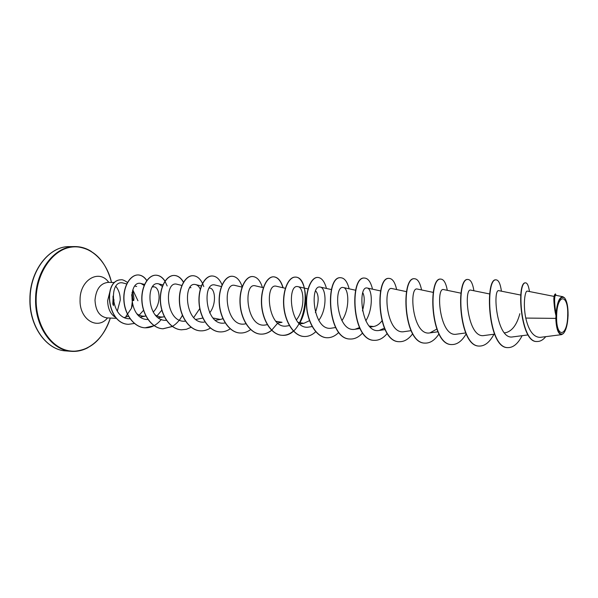 <?xml version="1.0" encoding="UTF-8"?>
<svg xmlns="http://www.w3.org/2000/svg" width="598" height="598" viewBox="0 0 598 598"><rect width="100%" height="100%" fill="white"/><g stroke="black" fill="none" stroke-linecap="round" stroke-linejoin="round"><path stroke-width="0.9" d="M567.696 315.385C567.487 337.377 555.871 338.842 556.633 315.946C557.037 293.05 568.623 293.341 567.696 315.385M568.078 315.363C567.681 324.37 566.089 330.455 563.294 333.609C558.906 335.672 556.544 329.79 556.222 315.968C557.343 301.579 560.109 295.532 564.519 297.819C566.971 300.951 568.16 306.796 568.078 315.363M563.294 333.609L561.507 334.656C558.181 334.215 556.282 328.795 555.811 318.383L556.005 315.849L555.221 312.403C553.86 303.948 553.621 298.103 554.518 294.866L555.393 293.857C553.748 295.315 553.912 302.11 555.871 314.234L555.99 315.774M133.033 300.532L132.016 292.639M133.758 300.57L133.915 298.118L132.704 290.217M110.398 289.709L107.647 300.63C107.842 308.785 110.533 314.399 115.728 317.486M126.036 316.252L131.478 308.224M131.747 307.477L132.464 304.928M132.816 289.91L137.929 300.757M131.47 308.105L132.427 300.51L131.672 294.65M554.182 296.429L527.361 291.129C525.059 290.284 522.869 303.956 525.762 318.069L555.811 318.383M554.959 310.96C553.815 302.648 553.554 297.849 554.152 296.556L554.294 295.958M519.849 313.711C516.941 324.482 512.351 330.784 506.065 332.623L504.383 332.847M381.98 320.797C379.506 324.086 376.703 326 373.571 326.53L369.25 326.06M362.874 292.885C364.787 296.69 364.653 302.7 362.47 310.915M315.707 290.927C319.07 294.851 318.958 302.065 315.378 312.575M309.51 320.655L303.859 323.316L298.17 322.449M277.666 323.01L282.039 322.307L275.902 321.298M222.942 318.697L220.356 319.459L212.955 317.986M209.457 287.959L210.122 288.124C215.25 288.879 216.73 304.135 209.621 312.918M202.991 318.016L195.867 319.444M189.917 287.631L190.979 287.698L190.029 287.466M158.418 317.815L163.822 316.843C160.795 317.344 157.924 316.686 155.218 314.862M152.527 286.898L154.277 286.883C160.189 287.832 161.453 304.188 153.2 312.051M140.478 317.03L145.905 316.036C142.758 316.529 139.797 315.804 137.017 313.853M126.836 283.968L123.293 283.056C108.432 278.758 110.159 319.84 130.102 318.734M138.721 315.632L143.557 310.272M144.125 285.448L141.091 283.542C127.703 279.468 128.301 320.326 148.042 319.481M156.631 316.349L161.834 310.175M162.35 286.42L158.791 283.893C145.591 279.901 146.48 321.447 166.177 320.341M181.852 285.448L176.993 284.252C163.964 280.342 165.22 322.733 184.902 321.223M193.879 317.336L199.784 308.538M200.382 289.402C199.186 286.704 197.624 285.111 195.718 284.618C182.839 280.813 184.543 324.183 204.232 322.128M221.387 286.539L214.981 284.999C201.832 281.322 204.89 327.188 225.012 322.935L225.341 322.883M242.055 287.107L234.812 285.396C222.06 281.815 225.184 328.1 245.09 323.914L245.935 323.772M263.539 287.735L255.234 285.799C242.9 282.338 246.099 329.042 265.766 324.916L267.485 324.647M285.523 288.341L276.276 286.218C264.391 282.854 267.642 330.006 287.077 325.955L289.387 325.589M296.294 320.012C305.511 309.039 304.18 287.376 297.968 286.651C286.539 283.407 289.895 331.015 309.046 327.024L312.156 326.545M318.734 320.386C327.51 308.994 326.164 287.743 320.341 287.1C309.413 283.96 312.829 332.025 331.703 328.123L335.665 327.525M341.884 320.67C350.189 308.852 348.836 288.124 343.416 287.556C333.019 284.543 336.502 333.079 355.085 329.259L359.48 327.592M365.789 320.857C373.563 308.658 372.233 288.513 367.239 288.034C357.395 285.141 360.983 334.185 379.222 330.432L384.559 328.093M406.52 291.66L391.847 288.528C382.593 285.754 386.263 335.321 404.158 331.643L411.02 330.672M433.281 292.407L417.269 289.036C408.636 286.397 412.426 336.502 429.932 332.892L436.757 329.109M461.215 293.222L443.559 289.567C435.591 287.04 439.485 337.728 456.58 334.185L465.917 332.922M489.926 294.022L470.753 290.112C463.487 287.735 467.494 338.984 484.156 335.515L494.516 334.147M520.791 295.068L498.904 290.68C492.401 288.438 496.497 340.277 512.71 336.898L528.139 334.91M525.762 318.069C528.714 330.716 533.468 337.145 540.039 337.377L561.507 334.656M562.845 296.698L555.662 295.285C554.167 296.145 554.271 302.551 555.976 314.526C556.925 303.051 559.212 297.109 562.845 296.698L564.519 297.819M529.462 291.547C528.61 285.889 527.331 282.989 525.627 282.847L525.38 282.847C516.366 281.89 520.417 343.334 536.944 341.473L537.071 341.473M525.627 282.847C516.62 281.89 520.671 343.342 537.198 341.48C540.241 341.54 543.096 339.933 545.765 336.644M556.103 295.375L555.393 293.857M507.881 347.617L507.762 347.617C487.43 348.499 484.799 277.554 495.981 279.871L496.101 279.871M479.327 346.063L479.215 346.055C458.277 346.87 455.788 277.203 467.875 279.483L467.995 279.49M451.744 344.56L451.632 344.553C430.141 345.3 427.787 276.859 440.711 279.109L440.823 279.117M425.081 343.103L424.976 343.095C402.985 343.775 400.757 276.53 414.451 278.75L414.556 278.75M399.3 341.697L399.187 341.69C376.74 342.31 374.632 276.216 389.044 278.399L389.149 278.406M374.341 340.329L374.236 340.329C351.37 340.89 349.374 275.902 364.451 278.063L364.548 278.07M350.181 339.014L350.084 339.006C326.829 339.522 324.946 275.603 340.628 277.734L340.725 277.741M326.777 337.735L326.68 337.728C316.656 337.354 307.858 323.114 306.572 306.931C305.174 290.74 311.162 277.151 317.553 277.42L317.643 277.42M304.09 336.495L303.993 336.495C293.85 336.106 284.954 322.075 283.714 306.154C282.368 290.217 288.565 276.844 295.18 277.113C312.448 276.373 306.819 337.75 282.002 335.291C271.746 334.902 262.754 321.074 261.573 305.391C260.272 289.709 266.648 276.553 273.48 276.814C277.681 277.121 280.843 280.768 282.951 287.75M277.741 323.077L271.686 330.163M271.597 330.246C268.158 332.996 264.518 334.289 260.668 334.125C250.315 333.729 241.241 320.094 240.104 304.659C238.841 289.223 245.397 276.261 252.423 276.523L252.506 276.53M240.045 333.004L239.955 332.996C229.512 332.585 220.37 319.153 219.279 303.948C218.061 288.744 224.773 275.984 231.979 276.246L232.069 276.246M219.929 331.905L219.847 331.897C209.33 331.479 200.121 318.233 199.067 303.261C197.893 288.281 204.755 275.708 212.133 275.97L212.208 275.977M200.397 330.836L200.315 330.829C189.723 330.41 180.461 317.344 179.452 302.588C178.316 287.832 185.313 275.446 192.84 275.708L192.922 275.708M181.411 329.797L181.336 329.797C170.684 329.363 161.37 316.484 160.391 301.938C159.3 287.391 166.416 275.192 174.093 275.454C177.815 275.611 180.925 277.883 183.422 282.278M182.39 315.303C179.811 320.251 176.462 323.952 172.359 326.403M172.276 326.448L162.88 328.788C152.176 328.354 142.817 315.639 141.883 301.31C140.814 286.973 148.05 274.945 155.861 275.2C159.412 275.334 162.439 277.345 164.943 281.224M165.018 281.344L167.171 285.986M161.34 319.414C156.698 325.163 151.227 327.958 144.933 327.809C134.154 327.368 124.75 314.765 123.876 300.607C122.874 286.435 130.282 274.624 138.228 274.945C141.577 275.2 144.417 277.083 146.749 280.611M128.443 324.303L128.368 324.303C106.825 323.907 102.684 280.036 120.886 279.804L120.96 279.804M522.121 335.687C518.01 343.648 513.308 347.625 508.001 347.625C487.676 348.514 485.045 277.554 496.22 279.871C498.68 280.148 500.406 283.923 501.423 291.181M493.97 334.222C489.777 342.131 484.933 346.078 479.447 346.07C458.517 346.885 456.027 277.203 468.107 279.49C470.798 279.767 472.734 283.519 473.9 290.755M466.141 333.931C461.97 341.069 457.216 344.612 451.856 344.56C430.373 345.308 428.019 276.867 440.935 279.117C443.858 279.401 445.981 283.138 447.297 290.336M438.947 333.953C434.866 340.15 430.283 343.2 425.193 343.11C403.202 343.79 400.974 276.53 414.668 278.75C417.8 279.042 420.102 282.772 421.553 289.94M412.665 333.759C408.681 339.171 404.255 341.817 399.404 341.697C376.949 342.325 374.849 276.216 389.253 278.406C392.594 278.698 395.054 282.413 396.638 289.552M387.242 333.407C383.355 338.162 379.087 340.471 374.445 340.337C351.579 340.905 349.583 275.91 364.653 278.07C368.181 278.362 370.805 282.069 372.509 289.178M362.642 332.929C358.852 337.137 354.726 339.163 350.279 339.021C327.031 339.529 325.148 275.611 340.823 277.741C344.545 278.04 347.311 281.733 349.127 288.812M338.819 332.361C335.127 336.098 331.143 337.892 326.867 337.743C316.85 337.369 308.052 323.122 306.767 306.938C305.361 290.748 311.356 277.158 317.74 277.42C321.634 277.726 324.535 281.404 326.456 288.46M315.744 331.726C312.141 335.067 308.291 336.659 304.18 336.502C294.037 336.121 285.141 322.083 283.901 306.154C282.555 290.224 288.744 276.852 295.36 277.113C305.638 276.515 310.257 306.086 299.366 323.66M293.469 330.956C289.94 334.013 286.18 335.463 282.181 335.299C271.933 334.91 262.941 321.081 261.752 305.399C260.451 289.716 266.828 276.553 273.66 276.814C277.868 277.128 281.03 280.783 283.138 287.795M271.776 330.246C268.338 333.004 264.69 334.297 260.84 334.133C250.487 333.736 241.42 320.102 240.276 304.666C239.021 289.223 245.569 276.261 252.595 276.53C256.961 276.844 260.235 280.492 262.425 287.474M250.629 329.58C247.31 332.025 243.805 333.168 240.127 333.004C229.684 332.6 220.542 319.16 219.451 303.956C218.233 288.744 224.945 275.984 232.151 276.246C236.546 276.545 239.895 280.043 242.183 286.748M230.29 328.758C227.031 331.023 223.607 332.069 220.012 331.905C209.494 331.494 200.285 318.241 199.231 303.268C198.058 288.281 204.92 275.715 212.29 275.977C216.401 276.201 219.653 279.169 222.06 284.865M210.361 328.055C207.207 330.074 203.918 331 200.472 330.844C189.887 330.417 180.626 317.351 179.609 302.595C178.473 287.832 185.47 275.446 192.997 275.708C196.869 275.895 200.038 278.451 202.513 283.377M202.587 283.542L203.776 286.577M191.083 327.278L186.389 329.296L181.486 329.804C170.841 329.378 161.527 316.492 160.548 301.945C159.449 287.399 166.573 275.192 174.25 275.454C177.927 275.603 181.007 277.838 183.504 282.151M182.457 315.467L179.482 320.132M172.351 326.501L163.03 328.795C152.326 328.362 142.967 315.647 142.032 301.317C140.971 286.973 148.207 274.945 156.011 275.2C159.524 275.334 162.521 277.3 165.018 281.112M154.217 325.686L145.075 327.816C134.303 327.375 124.892 314.772 124.025 300.615C123.024 286.435 130.424 274.624 138.377 274.945C141.681 275.192 144.499 277.046 146.824 280.507M134.505 323.443L128.518 324.31C106.967 323.914 102.826 280.036 121.028 279.804C122.209 279.43 124.384 280.342 127.568 282.54M88.026 347.625C82.681 350.495 77.105 351.736 71.304 351.332L65.885 350.914C46.607 350.092 29.362 326.306 30.102 298.955C30.05 270.528 49.395 246.047 69.45 246.63L74.877 246.585C80.7 246.578 86.179 248.192 91.315 251.429M113.044 298.978L112.79 304.053M71.304 351.332C52.056 350.51 34.848 326.628 35.588 299.149C35.544 270.588 54.867 245.995 74.877 246.585C93.153 247.953 105.368 259.898 111.534 282.443C106.429 260.025 89.05 244.126 70.684 247.213C52.318 250.084 36.403 273.084 36.142 299.164C35.73 324.714 50.367 347.251 68.187 350.645C86.007 354.233 103.813 339.634 110.316 318.061C102.632 340.127 89.625 351.213 71.304 351.332M113.269 298.985L112.962 304.584M113.994 299.733L113.358 305.675M107.55 317.927C97.459 330.597 79.257 319.369 80.072 299.845C79.796 279.729 99.298 268.622 108.769 282.383M116.64 318.36L106.9 317.889C99.545 316.604 95.583 310.698 95.007 300.189C96.001 289.23 100.367 283.288 108.111 282.376L107.715 282.316M115.84 286.367C118.785 289.985 120.258 294.56 120.258 300.099L117.283 311.274M113.029 296.085L113.052 298.402M65.885 350.914C46.741 350.174 29.16 326.545 29.9 298.948C29.848 270.259 49.552 245.957 69.45 246.63M128.555 316.178L124.414 317.508M437.885 331.793L429.932 332.892M385.06 329.588L379.222 330.432M380.657 290.942L367.239 288.034M373.571 326.53L370.177 327.031M359.951 328.541L355.085 329.259M355.653 290.247L343.416 287.556M331.456 289.582L320.341 287.1M308.03 288.931L297.968 286.651M303.859 323.316L299.71 323.966M220.356 319.459L215.415 320.296M201.481 286.023L195.718 284.618M162.94 284.925L158.791 283.893M154.277 286.883L152.819 286.509M144.567 284.424L141.091 283.542M136.673 286.487L134.984 286.053M114.547 282.503L108.111 282.376M106.9 317.889L106.496 317.919"/></g></svg>
